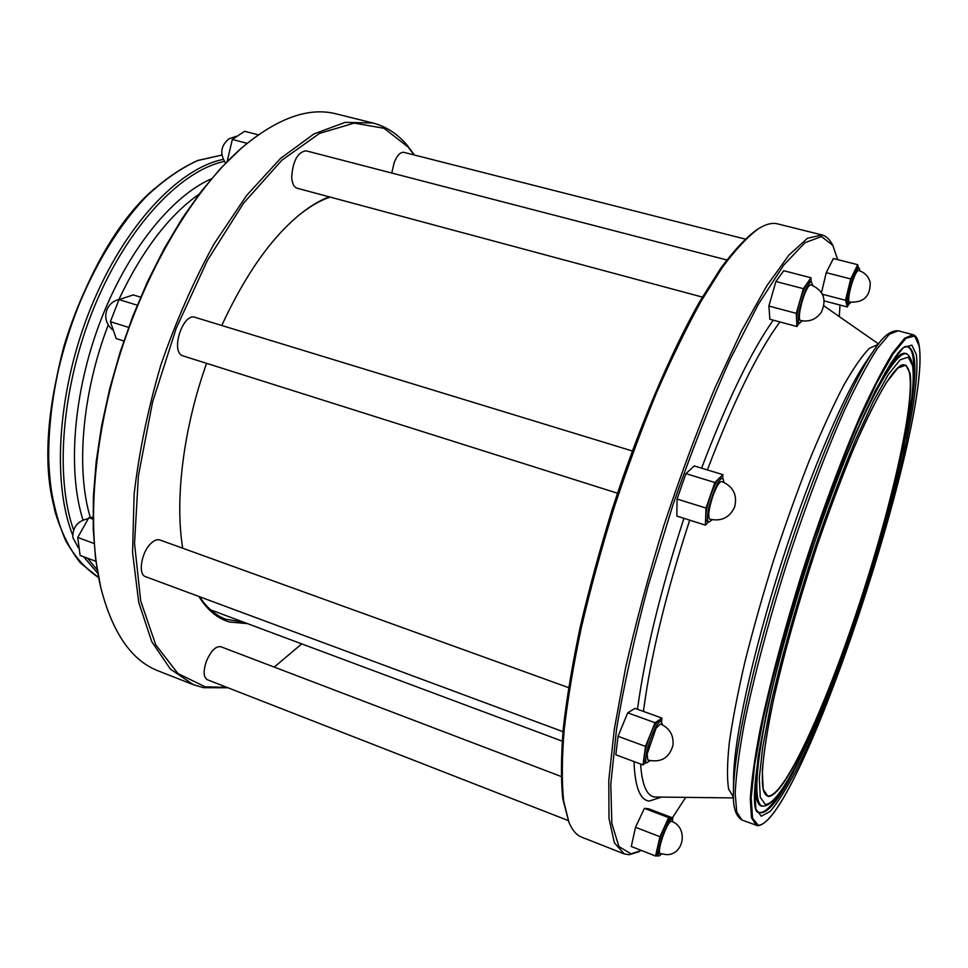 <?xml version="1.0" encoding="UTF-8"?>
<svg xmlns="http://www.w3.org/2000/svg" width="968" height="968" viewBox="0 0 968 968"><rect width="100%" height="100%" fill="white"/><g stroke="black" fill="none" stroke-linecap="round" stroke-linejoin="round"><path stroke-width="1.45" d="M87.096 520.832L78.916 535.389M78.033 539.721L79.449 550.477M127.256 296.898L122.379 298.495M117.697 302.972L111.453 318.908M111.284 324.316L114.357 333.234M240.233 134.189L234.353 138.109M231.727 142.066L227.746 158.921M672.905 821.989L672.203 818.819L670.776 818.275C668.307 818.746 664.931 824.905 660.624 836.739C657.115 847.545 656.122 853.776 657.635 855.434L659.063 855.99L661.58 854.042M672.203 818.819C669.747 819.291 666.371 825.45 662.064 837.296C658.555 848.101 657.562 854.333 659.063 855.99M671.477 821.384L671.187 821.263C668.997 822.086 666.117 827.434 662.548 837.308C659.523 846.661 658.651 852.058 659.946 853.498L666.529 854.647C684.449 855.01 688.417 826.866 671.332 821.3M662.402 724.802L661.325 721.148L659.716 720.567C658.567 720.252 656.885 721.934 654.683 725.637C647.907 736.708 641.469 761.816 645.257 762.215L646.866 762.82L649.964 760.666M661.325 721.148C660.176 720.833 658.494 722.515 656.304 726.218C649.54 737.301 643.079 762.421 646.866 762.82M647.144 754.06L647.846 760.025C660.95 762.99 669.348 758.017 673.026 745.082C673.752 735.063 669.529 728.009 660.37 723.931L656.014 728.335L647.144 754.06M723.967 482.342L723.217 479.039L720.906 478.059C715.8 475.131 701.897 517.457 706.737 521.22L708.939 522.091L712.218 519.78M722.6 478.579C717.518 475.663 703.615 518.001 708.431 521.752L708.939 522.091M712.714 496.524C708.987 508.115 707.886 515.569 709.423 518.884L709.871 519.187C721.523 521.679 729.799 517.553 734.724 506.796C737.483 494.769 733.151 486.335 721.705 481.495C719.333 481.616 716.332 486.626 712.714 496.524M812.624 285.342L811.438 281.93L809.817 281.507C807.082 280.103 799.616 298.265 797.475 311.611C796.386 318.411 796.543 322.126 797.959 322.78L799.556 323.203L802.387 320.88M811.438 281.93C808.703 280.526 801.238 298.688 799.096 312.047C797.995 318.847 798.152 322.562 799.556 323.203M808.316 286.552C804.771 292.421 801.988 300.503 799.967 310.776C799.011 316.669 799.144 319.9 800.367 320.456C808.958 322.247 815.903 319.597 821.191 312.507C827.132 299.596 823.611 290.327 810.652 284.701L808.316 286.552M561.113 776.469L220.704 646.685C215.67 646.043 210.879 650.944 206.353 661.386C203.135 671.126 203.437 677.225 207.273 679.693L568.192 820.537M568.579 687.643L159.901 539.975C157.373 539.152 154.529 540.168 151.359 543.024C141.485 551.518 137.601 574.593 145.611 576.686L562.965 731.663M632.249 450.955L195.076 317.335C183.339 312.543 170.549 349.956 182.02 355.571L617.487 493.22M726.762 259.956L306.106 150.814C297.757 152.036 292.953 160.736 291.695 176.89C292.046 183.327 293.849 187.102 297.103 188.216L702.308 297.079M859.995 270.955L859.16 268.039L857.733 267.676C856.111 267.797 853.861 271.923 850.981 280.042C846.77 293.522 845.512 301.556 847.218 304.121L848.646 304.497L850.92 302.391M859.16 268.039C857.551 268.16 855.313 272.286 852.433 280.405C848.21 293.897 846.952 301.931 848.646 304.497M858.459 270.483C857.067 270.604 855.119 274.174 852.626 281.204C849.577 290.69 848.307 297.394 848.803 301.29L849.347 302.064C863.529 302.996 870.462 296.45 870.171 282.438C868.538 276.291 864.642 272.31 858.459 270.483M414.389 155.013L407.419 145.575C397.787 134.044 386.28 126.518 372.874 123.009L345.092 122.367L313.91 133.971L280.563 158.389L246.671 195.403L214.122 243.803C193.673 281.047 175.946 321.376 160.918 364.815C147.983 408.907 139.041 452.056 134.116 494.261L132.568 552.559L138.727 602.374L151.734 641.602L170.416 669.13L193.418 684.703L203.546 687.679L228.024 687.788M414.038 154.928L408.133 147.088L384.078 128.296L354.203 123.105L319.585 133.378L281.942 160.143L243.609 203.135L207.37 260.465L176.152 328.491L152.545 402.18L138.4 475.748L134.54 543.58L140.711 601.007L155.739 644.845L177.906 673.51L205.204 686.82L226.923 687.353M274.234 667.097L301.738 643.889M329.18 196.843C320.081 200.303 310.68 205.869 300.963 213.541C271.875 236.918 245.473 274.234 221.757 325.49M206.547 363.472C183.254 428.897 174.688 499.669 182.71 548.215M198.863 596.457C207.321 610.058 217.558 618.576 229.561 622.025L247.433 623.61M330.052 197.073C320.505 200.364 310.607 206.015 300.358 214.025M199.553 596.712C206.983 608.001 215.743 615.527 225.834 619.266L243.392 622.097M837.683 259.618L832.819 245.4L821.517 236.555L804.977 242.702L783.56 265.305L758.053 304.787L729.811 360.072C710.161 404.007 691.176 452.383 672.845 505.199L648.427 584.89C634.427 637.513 623.803 685.61 616.543 729.182L610.796 784.068L611.837 823.502L618.951 846.601L631.088 853.812L641.397 850.461M672.409 817.815L685.683 797.414M839.304 316.584L839.982 305.041M832.819 245.4L831.839 243.621C829.225 238.878 825.922 235.986 821.917 234.934L807.481 238.273L788.872 255.153L766.62 286.104L741.609 330.766L715.11 387.575C697.141 430.663 680.068 476.643 663.903 525.503C648.754 574.689 636 622.049 625.655 667.569L614.317 729.231L608.799 780.111L608.981 818.238L614.365 842.777L624.191 853.873L629.176 854.72L639.134 851.659M391.786 173.042L394.157 162.636C397.134 155.376 400.353 151.94 403.825 152.339L745.082 239.048M672.554 819.122L672.82 817.972L648.838 808.825L644.385 808.365L635.528 827.289L631.281 846.504L655.542 855.99L658.784 855.881M722.673 478.603L722.866 474.647L694.286 465.935L685.925 473.63L677.08 499.028L676.826 516.065L705.394 525.116L708.443 521.946M858.435 267.846L857.684 264.688L833.363 258.529L826.236 272.661L821.505 292.602M811.099 281.845L810.978 277.768L783.729 270.713L775.9 281.482L768.882 306.033L769.862 319.234L796.918 326.531L799.217 323.118M661.543 721.269L661.979 718.099L634.984 708.37L627.724 712.835L618.032 736.285L615.842 754.798L643.018 764.914L646.188 762.566M821.917 234.934L777.619 223.886C772.258 222.519 765.942 224.08 758.658 228.581L756.807 229.743C745.989 237.608 733.925 250.494 720.603 268.402L699.44 302.052C669.989 354.252 638.311 428.872 612.333 509.023C599.918 549.243 589.222 588.52 580.255 626.865C572.451 663.903 566.8 697.674 563.303 728.166C561.053 756.274 560.871 779.797 562.771 798.733L568.954 822.364C572.282 830.254 576.529 835.19 581.683 837.175L624.191 853.873M758.658 228.581C747.816 236.47 735.716 249.405 722.358 267.398L701.098 301.217C686.203 328.249 671.163 359.213 655.965 394.109C640.961 430.772 626.816 469.214 613.543 509.41C601.055 549.872 590.286 589.379 581.26 627.954C573.407 665.197 567.708 699.15 564.175 729.811C561.9 758.053 561.706 781.684 563.594 800.681L568.954 822.364M372.874 123.009L336.356 113.909C308.623 106.722 276.872 118.241 241.068 148.443C194.919 188.905 148.406 265.51 120.734 351.977C93.158 438.468 86.636 527.838 100.781 587.576C112.433 632.939 131.636 660.733 158.389 670.957L193.418 684.703M241.068 148.443L220.317 168.686L200.921 191.821L182.117 218.538L164.294 248.437L147.814 281.022L133.027 315.701L120.25 351.82L109.723 388.652L101.664 425.484L96.195 461.591L93.388 496.281L93.218 528.952L95.602 559.044L100.781 587.576M857.684 264.688L850.703 278.953L845.512 300.286L847.363 306.977L848.573 304.472M847.363 306.977L824.24 300.903M850.703 278.953L826.236 272.661M845.512 300.286L822.437 294.248M810.978 277.768L803.392 288.67L775.9 281.482M803.392 288.67L796.289 313.354L768.882 306.033M796.289 313.354L796.918 326.531M722.866 474.647L714.856 482.512L685.925 473.63M714.856 482.512L705.999 508.079L677.08 499.028M705.999 508.079L705.394 525.116M661.979 718.099L655.082 722.733L627.724 712.835M655.082 722.733L645.475 746.376L618.032 736.285M645.475 746.376L643.018 764.914M672.82 817.972L668.658 817.621L659.946 836.715L635.528 827.289M668.658 817.621L644.385 808.365M659.946 836.715L655.542 855.99M227.129 161.499L232.344 139.452L247.118 143.312M232.344 139.452L244.614 131.273L258.287 134.818M137.238 305.186L119.028 299.596L133.269 294.925L140.614 297.164M119.028 299.596L110.376 321.666L116.196 338.57L123.819 340.99M110.376 321.666L128.623 327.378M92.976 517.214L88.862 517.686L92.988 519.187M88.862 517.686L77.73 537.482L80.114 555.451L95.905 561.331M77.73 537.482L94.029 543.484M867.425 359.685L867.28 359.89C845.342 391.06 810.41 472.19 781.394 563.037C752.366 653.884 733.78 740.23 733.587 778.357L733.454 791.521C732.703 806.61 735.535 816.109 741.948 820.017L757.629 825.704C799.737 824.119 931.76 424.057 919.176 345.745C918.305 339.453 916.248 335.763 913.03 334.71L904.632 338.231L892.859 352.776C883.421 367.949 872.688 388.676 860.649 414.945C841.954 457.864 821.711 512.108 802.956 569.922C784.709 627.905 769.754 683.844 760.11 729.654C754.689 758.041 751.41 781.14 750.309 798.975L751.47 817.658L756.262 825.401M199.214 194.06C168.94 215.319 142.175 250.434 118.919 299.427M108.234 324.933C82.038 393.177 75.746 469.649 90.314 517.517M787.807 628.668C757.061 737.12 749.377 809.308 764.067 806.066C785.145 803.029 823.913 712.266 857.914 612.078C891.976 510.088 917.725 399.772 912.558 365.674L908.262 357.119L900.143 359.806L888.297 374.616L873.148 401.672L855.434 440.137C842.644 470.884 829.757 504.981 816.762 542.443C797.717 599.688 781.406 657.381 770.601 705.43L762.687 747.187L759.275 778.187L760.279 797.293L765.277 804.36C782.047 805.606 823.974 713.96 857.914 612.054L884.074 526.689L903.507 447.99L912.364 394.424C914.857 373.89 913.465 360.737 908.178 354.978C898.098 343.821 862.488 407.092 824.675 513.282M908.178 354.978L907.173 354.191C902.757 350.585 895.255 357.023 884.679 373.503M757.726 811.874C762.82 814.754 770.492 808.05 780.728 791.739M755.657 777.352C754.725 796.906 757.097 806.501 762.784 806.126L764.067 806.066M905.443 438.504C917.482 379.492 917.991 348.807 906.955 346.447C896.441 343.616 853.28 425.484 815.359 540.12C767.999 676.668 744.864 809.599 758.125 812.309C768.483 816.786 785.859 791.497 810.252 736.43M858.737 613.446C894.335 506.857 921.439 391.241 916.309 354.494L911.904 345.128L903.446 347.597L891.044 362.879L875.084 391.205L856.341 431.716C842.801 464.204 829.14 500.323 815.346 540.059C795.127 600.777 777.861 661.991 766.475 712.787L758.186 756.819L754.701 789.319L755.887 809.151L761.284 816.242L770.262 811.329C777.727 802.605 786.282 789.126 795.914 770.879C815.758 731.142 838.24 674.345 858.737 613.446M857.345 611.098C890.366 512.29 915.22 405.544 910.029 373.176L905.83 365.142L897.929 367.973L886.482 382.445C877.19 397.872 866.638 418.975 854.817 445.728C842.547 475.3 830.169 508.067 817.694 544.028C799.423 598.962 783.765 654.332 773.347 700.554C767.418 729.291 763.752 752.693 762.324 770.758L763.207 789.368L767.951 796.41C783.911 798.225 824.458 709.883 857.345 611.098M909.521 373.442C908.662 368.639 907.052 365.892 904.729 365.214C893.972 358.45 854.466 434.087 817.706 544.04C796.495 606.803 778.381 673.123 769.306 720.18C760.727 767.757 760.013 792.937 767.188 795.732L767.697 795.877C783.233 799.12 824.337 709.435 856.982 610.941C889.979 512.665 915.183 404.515 909.521 373.442M211.399 178.802C171.481 196.202 126.965 251.329 100.091 322.041C73.241 392.73 67.361 471.089 82.994 520.046M758.246 825.293C799.157 824.276 932.039 423.803 919.152 345.999L914.675 336.005L905.975 338.268L893.137 353.889L876.56 383.159L857.055 425.242C842.934 459.074 828.668 496.729 814.257 538.208C793.131 601.624 775.114 665.548 763.304 718.45L754.725 764.212L751.192 797.85L752.535 818.214L758.246 825.293M878.218 344.39L869.482 348.262C862.137 355.631 853.413 368.239 843.31 386.099C832.553 406.875 821.13 431.922 809.03 461.24C796.809 492.494 784.975 525.588 773.517 560.52C762.602 595.635 753.056 629.466 744.888 662.003C737.749 692.906 732.534 719.938 729.255 743.109C727.137 763.51 726.932 778.841 728.638 789.101L733.514 797.33M640.61 764.018C642.002 785 646.745 795.999 654.84 797.015L733.538 797.91M773.238 320.142C751.023 351.65 727.137 400.994 701.582 468.161M683.94 518.328C660.394 590.867 644.906 654.525 637.489 709.278M633.992 761.55C634.923 786.887 640.005 800.064 649.213 801.068L661.253 797.172M779.905 321.945C757.775 351.88 733.599 401.2 707.366 469.928M689.688 520.143C665.923 593.408 650.496 657.163 643.442 711.42M867.28 359.89L874.794 349.085C851.949 381.513 815.02 467.423 784.201 563.933C753.358 660.442 733.635 751.846 733.454 791.521M874.794 349.085C882.937 336.344 890.754 330.257 898.256 330.79L889.447 334.19L877.286 348.577C867.606 363.629 856.656 384.223 844.447 410.347C825.522 453.036 805.17 507.05 786.464 564.659C768.302 622.448 753.564 678.253 744.235 724.004C739.044 752.378 736.019 775.489 735.184 793.373L736.757 812.14L741.948 820.017M224.394 161.438C180.907 170.368 127.861 226.088 94.888 305.392C61.891 384.611 54.402 476.111 73.616 530.053M87.519 558.209L97.199 569.898M223.293 159.405C178.802 168.093 124.231 225.665 91.004 307.316C57.729 388.894 51.558 482.161 72.709 535.183M83.672 556.781L97.792 573.359M221.95 155.061L197.895 160.494C181.028 168.081 164.016 179.915 146.833 195.984C112.784 231.4 82.268 286.238 64.166 346.471C51.824 391.822 46.779 436.786 49.32 476.062C52.332 501 57.838 522.635 65.836 540.979C75.068 557.132 85.97 569.305 98.579 577.509L80.477 563.013C69.841 549.606 61.335 532.448 54.982 511.552C50.07 488.719 47.916 463.297 48.533 435.285C50.844 406.257 55.962 376.6 63.924 346.326C82.026 286.117 112.554 231.304 146.628 195.911C163.834 179.854 180.883 168.033 197.787 160.458L221.938 155.037M154.42 188.675C82.219 249.756 30.081 412.925 53.506 504.558M913.441 376.31C914.566 357.095 912.207 347.173 906.375 346.58M210.552 609.828L562.178 741.149M88.306 518.666C77.755 520.796 72.6 527.1 72.854 537.591L78.347 547.755M120.455 299.124C113.97 300.298 109.445 303.855 106.879 309.784C104.362 317.468 106.177 324.074 112.324 329.616M236.119 136.306L228.835 138.896C220.704 145.829 219.627 153.9 225.604 163.096M878.569 343.93L823.937 305.888M898.256 330.79L913.03 334.71"/></g></svg>
